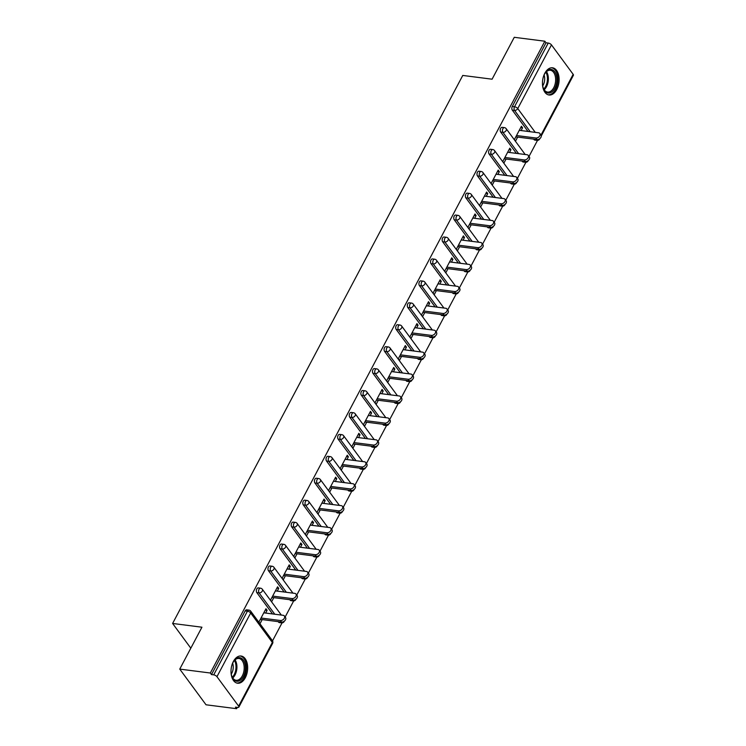 <?xml version="1.0" encoding="UTF-8"?>
<svg xmlns="http://www.w3.org/2000/svg" width="746" height="746" viewBox="0 0 746 746"><rect width="100%" height="100%" fill="white"/><g stroke="black" fill="none" stroke-linecap="round" stroke-linejoin="round"><path stroke-width="1.12" d="M245.303 677.732A13.717 8.215 97.3 0 0 247.308 663.949A13.717 8.215 97.3 0 0 241.07 656.023A13.717 8.215 97.3 0 0 233.358 661.506A13.717 8.215 97.3 0 0 231.363 675.289A13.717 8.215 97.3 0 0 237.592 683.224A13.717 8.215 97.3 0 0 245.303 677.732M556.758 89.511A13.717 8.215 97.3 0 0 558.754 75.728A13.717 8.215 97.3 0 0 552.516 67.802A13.717 8.215 97.3 0 0 544.804 73.285A13.717 8.215 97.3 0 0 542.808 87.068A13.717 8.215 97.3 0 0 549.037 95.003A13.717 8.215 97.3 0 0 556.758 89.511M236.603 708.7L235.456 707.143L237.685 707.422A2.639 1.119 -152.1 0 0 238.869 707.096A2.639 1.119 -152.1 0 0 238.636 706.136L216.955 676.687A2.639 1.119 -152.1 0 0 213.71 674.86L211.472 674.58L210.325 673.013L179.749 669.106L206.027 704.784L236.603 708.7L237.303 707.376M272.532 640.842L282.044 622.882M285.149 617.017L293.654 600.95M296.759 595.084L305.273 579.017M308.368 573.152L316.882 557.085M319.987 551.219L328.492 535.152M331.597 529.296L340.111 513.22M343.207 507.364L351.72 491.288M354.816 485.432L363.33 469.355M366.435 463.499L374.94 447.423M378.045 441.567L386.559 425.49M389.654 419.634L398.168 403.558M401.273 397.702L409.778 381.626M412.883 375.77L421.397 359.693M424.493 353.837L433.006 337.761M436.102 331.905L444.616 315.838M447.721 309.972L456.226 293.905M459.331 288.04L467.845 271.973M470.94 266.108L479.454 250.041M482.559 244.175L491.064 228.108M494.169 222.252L502.683 206.176M505.779 200.32L514.292 184.243M517.388 178.387L525.902 162.311M529.007 156.455L537.512 140.379M179.749 669.106L201.933 627.209L172.606 623.46L190.817 648.19M172.606 623.46L462.762 75.439L492.09 79.197L514.274 37.3L544.85 41.217L545.997 42.774L512.278 106.464L514.516 106.743L548.235 43.063L545.997 42.774M548.235 43.063A2.639 1.119 27.9 0 1 551.471 44.891L573.161 74.33A2.639 1.119 27.9 0 1 573.394 75.299L541.298 135.912M210.325 673.013L544.85 41.217M517.659 137.087L515.505 141.162L514.348 139.605L521.426 126.251L522.573 127.808L520.717 127.575M521.118 130.559L522.573 127.808M211.472 674.58L245.192 610.89A2.639 1.576 -82.7 0 1 246.684 609.836L248.912 610.116A2.639 1.576 -82.7 0 0 247.43 611.179L245.192 610.89M533.996 139.567L536.225 139.856A2.639 1.576 -82.7 0 0 537.008 140.36L534.77 140.08A2.639 1.576 -82.7 0 1 533.996 139.567L533.67 139.138M528.009 131.445L512.306 110.128A2.639 1.576 -82.7 0 1 512.278 106.464M278.519 622.071L280.757 622.36A2.639 1.576 -82.7 0 0 281.54 622.863L279.302 622.574A2.639 1.576 -82.7 0 1 278.519 622.071L278.202 621.632M272.542 613.939L256.838 592.632A2.639 1.576 -82.7 0 1 256.81 588.958A2.639 1.576 -82.7 0 1 258.293 587.904L260.522 588.193A2.639 1.576 -82.7 0 0 259.039 589.247A2.639 1.576 97.3 0 0 259.076 592.911L256.838 592.632M290.138 600.138L292.367 600.427A2.639 1.576 -82.7 0 0 293.15 600.931L290.912 600.642A2.639 1.576 -82.7 0 1 290.138 600.138L289.812 599.7M284.151 592.007L268.448 570.699A2.639 1.576 -82.7 0 1 268.42 567.025A2.639 1.576 -82.7 0 1 269.903 565.972L272.141 566.261A2.639 1.576 -82.7 0 0 270.658 567.314A2.639 1.576 97.3 0 0 270.686 570.979L268.448 570.699M301.748 578.206L303.976 578.495A2.639 1.576 -82.7 0 0 304.76 578.999L302.531 578.71A2.639 1.576 -82.7 0 1 301.748 578.206L301.431 577.768M295.761 570.084L280.067 548.767A2.639 1.576 -82.7 0 1 280.03 545.093A2.639 1.576 -82.7 0 1 281.512 544.039L283.75 544.328A2.639 1.576 -82.7 0 0 282.268 545.382A2.639 1.576 97.3 0 0 282.296 549.047L280.067 548.767M313.357 556.274L315.595 556.563A2.639 1.576 -82.7 0 0 316.379 557.066L314.141 556.777A2.639 1.576 -82.7 0 1 313.357 556.274L313.04 555.845M307.371 548.151L291.677 526.835A2.639 1.576 -82.7 0 1 291.649 523.16A2.639 1.576 -82.7 0 1 293.131 522.107L295.36 522.396A2.639 1.576 -82.7 0 0 293.877 523.45A2.639 1.576 97.3 0 0 293.915 527.114L291.677 526.835M324.967 534.341L327.205 534.63A2.639 1.576 -82.7 0 0 327.988 535.134L325.75 534.854A2.639 1.576 -82.7 0 1 324.967 534.341L324.65 533.912M318.99 526.219L303.286 504.902A2.639 1.576 -82.7 0 1 303.258 501.228A2.639 1.576 -82.7 0 1 304.741 500.174L306.979 500.463A2.639 1.576 -82.7 0 0 305.487 501.517A2.639 1.576 97.3 0 0 305.524 505.182L303.286 504.902M336.586 512.409L338.815 512.698A2.639 1.576 -82.7 0 0 339.598 513.201L337.369 512.922A2.639 1.576 -82.7 0 1 336.586 512.409L336.26 511.98M330.599 504.287L314.905 482.97A2.639 1.576 -82.7 0 1 314.868 479.296A2.639 1.576 -82.7 0 1 316.351 478.242L318.589 478.531A2.639 1.576 -82.7 0 0 317.106 479.585A2.639 1.576 97.3 0 0 317.134 483.259L314.905 482.97M348.195 490.476L350.433 490.765A2.639 1.576 -82.7 0 0 351.207 491.269L348.979 490.989A2.639 1.576 -82.7 0 1 348.195 490.476L347.878 490.047M342.209 482.354L326.515 461.037A2.639 1.576 -82.7 0 1 326.478 457.363A2.639 1.576 -82.7 0 1 327.97 456.31L330.198 456.599A2.639 1.576 -82.7 0 0 328.716 457.652A2.639 1.576 97.3 0 0 328.744 461.326L326.515 461.037M359.805 468.544L362.043 468.833A2.639 1.576 -82.7 0 0 362.826 469.337L360.588 469.057A2.639 1.576 -82.7 0 1 359.805 468.544L359.488 468.115M353.828 460.422L338.125 439.105A2.639 1.576 -82.7 0 1 338.097 435.44A2.639 1.576 -82.7 0 1 339.579 434.377L341.808 434.666A2.639 1.576 -82.7 0 0 340.325 435.72A2.639 1.576 97.3 0 0 340.363 439.394L338.125 439.105M371.424 446.612L373.653 446.901A2.639 1.576 -82.7 0 0 374.436 447.404L372.198 447.124A2.639 1.576 -82.7 0 1 371.424 446.612L371.098 446.183M365.437 438.489L349.734 417.173A2.639 1.576 -82.7 0 1 349.706 413.508A2.639 1.576 -82.7 0 1 351.189 412.445L353.427 412.734A2.639 1.576 -82.7 0 0 351.944 413.788A2.639 1.576 97.3 0 0 351.972 417.462L349.734 417.173M383.034 424.679L385.262 424.968A2.639 1.576 -82.7 0 0 386.046 425.481L383.817 425.192A2.639 1.576 -82.7 0 1 383.034 424.679L382.717 424.25M377.047 416.557L361.353 395.24A2.639 1.576 -82.7 0 1 361.316 391.575A2.639 1.576 -82.7 0 1 362.798 390.512L365.036 390.801A2.639 1.576 -82.7 0 0 363.554 391.855A2.639 1.576 97.3 0 0 363.582 395.529L361.353 395.24M394.643 402.756L396.881 403.036A2.639 1.576 -82.7 0 0 397.665 403.549L395.427 403.26A2.639 1.576 -82.7 0 1 394.643 402.756L394.326 402.318M388.657 394.625L372.963 373.308A2.639 1.576 -82.7 0 1 372.935 369.643A2.639 1.576 -82.7 0 1 374.417 368.589L376.646 368.869A2.639 1.576 -82.7 0 0 375.163 369.923A2.639 1.576 97.3 0 0 375.201 373.597L372.963 373.308M406.253 380.824L408.491 381.103A2.639 1.576 -82.7 0 0 409.274 381.616L407.036 381.327A2.639 1.576 -82.7 0 1 406.253 380.824L405.936 380.385M400.276 372.692L384.572 351.375A2.639 1.576 -82.7 0 1 384.544 347.711A2.639 1.576 -82.7 0 1 386.027 346.657L388.265 346.937A2.639 1.576 -82.7 0 0 386.773 347.99A2.639 1.576 97.3 0 0 386.81 351.664L384.572 351.375M417.872 358.891L420.101 359.171A2.639 1.576 -82.7 0 0 420.884 359.684L418.655 359.395A2.639 1.576 -82.7 0 1 417.872 358.891L417.546 358.453M411.885 350.76L396.191 329.443A2.639 1.576 -82.7 0 1 396.154 325.778A2.639 1.576 -82.7 0 1 397.637 324.724L399.875 325.004A2.639 1.576 -82.7 0 0 398.392 326.067A2.639 1.576 97.3 0 0 398.42 329.732L396.191 329.443M429.482 336.959L431.72 337.239A2.639 1.576 -82.7 0 0 432.493 337.751L430.265 337.462A2.639 1.576 -82.7 0 1 429.482 336.959L429.164 336.521M423.495 328.827L407.801 307.511A2.639 1.576 -82.7 0 1 407.764 303.846A2.639 1.576 -82.7 0 1 409.256 302.792L411.484 303.072A2.639 1.576 -82.7 0 0 410.002 304.135A2.639 1.576 97.3 0 0 410.03 307.8L407.801 307.511M441.091 315.026L443.329 315.306A2.639 1.576 -82.7 0 0 444.112 315.819L441.874 315.53A2.639 1.576 -82.7 0 1 441.091 315.026L440.774 314.588M435.114 306.895L419.411 285.578A2.639 1.576 -82.7 0 1 419.383 281.913A2.639 1.576 -82.7 0 1 420.865 280.86L423.094 281.139A2.639 1.576 -82.7 0 0 421.611 282.202A2.639 1.576 97.3 0 0 421.649 285.867L419.411 285.578M452.71 293.094L454.939 293.383A2.639 1.576 -82.7 0 0 455.722 293.887L453.484 293.598A2.639 1.576 -82.7 0 1 452.71 293.094L452.384 292.656M446.723 284.963L431.02 263.655A2.639 1.576 -82.7 0 1 430.992 259.981A2.639 1.576 -82.7 0 1 432.475 258.927L434.713 259.216A2.639 1.576 -82.7 0 0 433.23 260.27A2.639 1.576 97.3 0 0 433.258 263.935L431.02 263.655M464.32 271.162L466.548 271.451A2.639 1.576 -82.7 0 0 467.332 271.954L465.103 271.665A2.639 1.576 -82.7 0 1 464.32 271.162L464.003 270.723M458.333 263.03L442.639 241.723A2.639 1.576 -82.7 0 1 442.602 238.049A2.639 1.576 -82.7 0 1 444.084 236.995L446.322 237.284A2.639 1.576 -82.7 0 0 444.84 238.338A2.639 1.576 97.3 0 0 444.868 242.002L442.639 241.723M475.929 249.229L478.167 249.518A2.639 1.576 -82.7 0 0 478.951 250.022L476.713 249.733A2.639 1.576 -82.7 0 1 475.929 249.229L475.612 248.791M469.943 241.107L454.249 219.79A2.639 1.576 -82.7 0 1 454.221 216.116A2.639 1.576 -82.7 0 1 455.703 215.062L457.932 215.352A2.639 1.576 -82.7 0 0 456.449 216.405A2.639 1.576 97.3 0 0 456.487 220.07L454.249 219.79M487.539 227.297L489.777 227.586A2.639 1.576 -82.7 0 0 490.56 228.089L488.322 227.8A2.639 1.576 -82.7 0 1 487.539 227.297L487.222 226.868M481.562 219.175L465.858 197.858A2.639 1.576 -82.7 0 1 465.83 194.184A2.639 1.576 -82.7 0 1 467.313 193.13L469.551 193.419A2.639 1.576 -82.7 0 0 468.059 194.473A2.639 1.576 97.3 0 0 468.096 198.138L465.858 197.858M499.158 205.364L501.387 205.654A2.639 1.576 -82.7 0 0 502.17 206.157L499.941 205.877A2.639 1.576 -82.7 0 1 499.158 205.364L498.832 204.936M493.171 197.242L477.477 175.925A2.639 1.576 -82.7 0 1 477.44 172.251A2.639 1.576 -82.7 0 1 478.923 171.198L481.161 171.487A2.639 1.576 -82.7 0 0 479.678 172.54A2.639 1.576 97.3 0 0 479.706 176.205L477.477 175.925M510.768 183.432L513.006 183.721A2.639 1.576 -82.7 0 0 513.78 184.225L511.551 183.945A2.639 1.576 -82.7 0 1 510.768 183.432L510.45 183.003M504.781 175.31L489.087 153.993A2.639 1.576 -82.7 0 1 489.05 150.319A2.639 1.576 -82.7 0 1 490.542 149.265L492.77 149.554A2.639 1.576 -82.7 0 0 491.288 150.608A2.639 1.576 97.3 0 0 491.316 154.282L489.087 153.993M522.377 161.5L524.615 161.789A2.639 1.576 -82.7 0 0 525.398 162.292L523.16 162.013A2.639 1.576 -82.7 0 1 522.377 161.5L522.06 161.071M516.4 153.378L500.697 132.061A2.639 1.576 -82.7 0 1 500.669 128.387A2.639 1.576 -82.7 0 1 502.151 127.333L504.38 127.622A2.639 1.576 -82.7 0 0 502.897 128.676A2.639 1.576 97.3 0 0 502.935 132.35L500.697 132.061M509.499 152.492L510.963 149.741L509.807 148.184L502.739 161.537L503.886 163.094L506.049 159.019M497.89 174.424L499.344 171.673L498.197 170.116L491.129 183.469L492.276 185.027L494.43 180.952M486.28 196.357L487.735 193.606L486.588 192.048L479.51 205.402L480.666 206.959L482.821 202.884M474.661 218.289L476.125 215.538L474.978 213.971L467.901 227.334L469.048 228.891L471.211 224.816M463.052 240.221L464.506 237.47L463.359 235.904L456.291 249.267L457.438 250.824L459.601 246.749M451.442 262.154L452.897 259.403L451.75 257.836L444.681 271.199L445.828 272.756L447.982 268.681M439.832 284.086L441.287 281.335L440.14 279.769L433.062 293.131L434.219 294.689L436.373 290.614M428.213 306.019L429.677 303.268L428.521 301.701L421.453 315.054L422.6 316.621L424.763 312.546M416.604 327.951L418.058 325.191L416.911 323.633L409.843 336.987L410.99 338.553L413.144 334.478M404.994 349.883L406.449 347.123L405.302 345.566L398.224 358.919L399.38 360.486L401.535 356.401M393.375 371.816L394.839 369.056L393.692 367.498L386.615 380.852L387.761 382.418L389.925 378.334M381.765 393.739L383.22 390.988L382.073 389.431L375.005 402.784L376.152 404.351L378.315 400.266M370.156 415.671L371.611 412.92L370.464 411.363L363.395 424.716L364.542 426.274L366.696 422.199M358.546 437.604L360.001 434.853L358.854 433.295L351.776 446.649L352.933 448.206L355.087 444.131M346.927 459.536L348.391 456.785L347.235 455.228L340.167 468.581L341.314 470.139L343.477 466.064M335.318 481.468L336.772 478.718L335.625 477.16L328.557 490.514L329.704 492.071L331.867 487.996M323.708 503.401L325.163 500.65L324.016 499.093L316.938 512.446L318.094 514.003L320.248 509.928M312.089 525.333L313.553 522.582L312.406 521.016L305.328 534.378L306.475 535.936L308.639 531.861M300.479 547.266L301.944 544.515L300.787 542.948L293.719 556.311L294.866 557.868L297.029 553.793M288.87 569.198L290.325 566.447L289.178 564.881L282.109 578.243L283.256 579.801L285.41 575.726M277.26 591.13L278.715 588.38L277.568 586.813L270.49 600.176L271.647 601.733L273.801 597.658M265.641 613.063L267.105 610.312L265.949 608.745L258.881 622.099L260.028 623.665L262.191 619.59M510.963 149.741L509.108 149.508M499.344 171.673L497.498 171.44M487.735 193.606L485.888 193.363M476.125 215.538L474.269 215.296M464.506 237.47L462.66 237.228M452.897 259.403L451.05 259.16M441.287 281.335L439.441 281.093M429.677 303.268L427.822 303.025M418.058 325.191L416.212 324.958M406.449 347.123L404.602 346.89M394.839 369.056L392.983 368.822M383.22 390.988L381.374 390.755M371.611 412.92L369.764 412.687M360.001 434.853L358.155 434.62M348.391 456.785L346.536 456.552M336.772 478.718L334.926 478.484M325.163 500.65L323.316 500.417M313.553 522.582L311.697 522.34M301.944 544.515L300.088 544.272M290.325 566.447L288.478 566.205M278.715 588.38L276.869 588.137M267.105 610.312L265.25 610.069M539.843 133.469L540.99 135.035A3.254 2.21 143.6 0 1 540.421 138.066A3.254 2.21 143.6 0 1 536.999 139.558L535.852 138.001A3.254 2.21 -36.4 0 0 539.265 136.509A3.254 2.21 -36.4 0 0 539.843 133.469A3.254 2.21 -36.4 0 0 538.603 132.797L519.263 130.326M535.852 138.001L516.512 135.53M536.999 139.558L515.812 136.854M528.233 155.401L529.38 156.968A3.254 2.21 143.6 0 1 528.802 159.998A3.254 2.21 143.6 0 1 525.389 161.49L524.233 159.933A3.254 2.21 -36.4 0 0 527.655 158.441A3.254 2.21 -36.4 0 0 528.233 155.401A3.254 2.21 -36.4 0 0 526.993 154.73L507.653 152.259M524.233 159.933L504.902 157.462M525.389 161.49L504.193 158.786M516.624 177.334L517.771 178.9A3.254 2.21 143.6 0 1 517.192 181.931A3.254 2.21 143.6 0 1 513.77 183.423L512.623 181.865A3.254 2.21 -36.4 0 0 516.045 180.373A3.254 2.21 -36.4 0 0 516.624 177.334A3.254 2.21 -36.4 0 0 515.374 176.662L496.043 174.191M512.623 181.865L493.283 179.394M513.77 183.423L492.584 180.719M505.005 199.266L506.161 200.833A3.254 2.21 143.6 0 1 505.583 203.863A3.254 2.21 143.6 0 1 502.161 205.355L501.014 203.798A3.254 2.21 -36.4 0 0 504.436 202.306A3.254 2.21 -36.4 0 0 505.005 199.266A3.254 2.21 -36.4 0 0 503.764 198.595L484.424 196.123M501.014 203.798L481.674 201.327M502.161 205.355L480.974 202.651M493.395 221.198L494.542 222.756A3.254 2.21 143.6 0 1 493.964 225.796A3.254 2.21 143.6 0 1 490.551 227.288L489.404 225.73A3.254 2.21 -36.4 0 0 492.817 224.229A3.254 2.21 -36.4 0 0 493.395 221.198A3.254 2.21 -36.4 0 0 492.155 220.527L472.815 218.056M489.404 225.73L470.064 223.25M490.551 227.288L469.365 224.574M481.785 243.131L482.932 244.688A3.254 2.21 143.6 0 1 482.354 247.728A3.254 2.21 143.6 0 1 478.941 249.22L477.785 247.663A3.254 2.21 -36.4 0 0 481.207 246.161A3.254 2.21 -36.4 0 0 481.785 243.131A3.254 2.21 -36.4 0 0 480.545 242.459L461.205 239.988M477.785 247.663L458.445 245.182M478.941 249.22L457.746 246.506M543.06 77.976A11.871 7.106 -82.7 0 1 545.382 72.772A11.871 7.106 -82.7 0 1 556.6 76.549A11.871 7.106 -82.7 0 1 552.441 91.441A11.871 7.106 -82.7 0 1 543.386 88.392A11.871 7.106 -82.7 0 1 542.724 85.967A11.871 7.106 -82.7 0 1 542.454 82.769M543.274 88.075A10.985 6.583 97.3 0 0 547.573 92.066A10.985 6.583 97.3 0 0 555.388 76.81A10.985 6.583 97.3 0 0 550.362 70.264A10.985 6.583 97.3 0 0 545.195 73.052M544.104 75.02A8.654 5.185 -82.7 0 1 544.487 76.512A8.654 5.185 -82.7 0 1 542.715 85.893M548.114 94.789A13.624 8.159 97.3 0 0 557.626 75.85A13.624 8.159 97.3 0 0 551.564 67.765M231.614 666.197A11.871 7.106 -82.7 0 1 233.936 660.993A11.871 7.106 -82.7 0 1 245.154 664.77A11.871 7.106 -82.7 0 1 240.995 679.662A11.871 7.106 -82.7 0 1 231.941 676.613A11.871 7.106 -82.7 0 1 231.279 674.188A11.871 7.106 -82.7 0 1 231.008 670.99M231.829 676.296A10.985 6.583 97.3 0 0 236.118 680.287A10.985 6.583 97.3 0 0 243.942 665.031A10.985 6.583 97.3 0 0 238.906 658.485A10.985 6.583 97.3 0 0 233.75 661.273M232.659 663.241A8.654 5.185 -82.7 0 1 233.041 664.733A8.654 5.185 -82.7 0 1 231.269 674.114M236.669 683.01A13.624 8.159 97.3 0 0 246.18 664.071A13.624 8.159 97.3 0 0 240.119 655.986M470.176 265.063L471.323 266.62A3.254 2.21 143.6 0 1 470.745 269.66A3.254 2.21 143.6 0 1 467.322 271.152L466.175 269.595A3.254 2.21 -36.4 0 0 469.598 268.094A3.254 2.21 -36.4 0 0 470.176 265.063A3.254 2.21 -36.4 0 0 468.926 264.392L449.586 261.921M466.175 269.595L446.835 267.115M467.322 271.152L446.136 268.439M458.557 286.996L459.704 288.553A3.254 2.21 143.6 0 1 459.135 291.593A3.254 2.21 143.6 0 1 455.713 293.085L454.566 291.527A3.254 2.21 -36.4 0 0 457.979 290.026A3.254 2.21 -36.4 0 0 458.557 286.996A3.254 2.21 -36.4 0 0 457.317 286.324L437.977 283.844M454.566 291.527L435.226 289.047M455.713 293.085L434.526 290.371M446.947 308.928L448.094 310.485A3.254 2.21 143.6 0 1 447.516 313.525A3.254 2.21 143.6 0 1 444.103 315.017L442.947 313.46A3.254 2.21 -36.4 0 0 446.369 311.959A3.254 2.21 -36.4 0 0 446.947 308.928A3.254 2.21 -36.4 0 0 445.707 308.257L426.367 305.776M442.947 313.46L423.616 310.979M444.103 315.017L422.907 312.304M435.338 330.86L436.485 332.418A3.254 2.21 143.6 0 1 435.906 335.448A3.254 2.21 143.6 0 1 432.484 336.95L431.337 335.383A3.254 2.21 -36.4 0 0 434.759 333.891A3.254 2.21 -36.4 0 0 435.338 330.86A3.254 2.21 -36.4 0 0 434.088 330.189L414.757 327.708M431.337 335.383L411.997 332.912M432.484 336.95L411.298 334.236M423.719 352.793L424.875 354.35A3.254 2.21 143.6 0 1 424.297 357.381A3.254 2.21 143.6 0 1 420.875 358.882L419.728 357.315A3.254 2.21 -36.4 0 0 423.15 355.823A3.254 2.21 -36.4 0 0 423.719 352.793A3.254 2.21 -36.4 0 0 422.478 352.121L403.138 349.641M419.728 357.315L400.388 354.844M420.875 358.882L399.688 356.168M412.109 374.725L413.256 376.282A3.254 2.21 143.6 0 1 412.678 379.313A3.254 2.21 143.6 0 1 409.265 380.814L408.118 379.248A3.254 2.21 -36.4 0 0 411.531 377.756A3.254 2.21 -36.4 0 0 412.109 374.725A3.254 2.21 -36.4 0 0 410.869 374.054L391.529 371.573M408.118 379.248L388.778 376.777M409.265 380.814L388.079 378.101M400.499 396.658L401.646 398.215A3.254 2.21 143.6 0 1 401.068 401.245A3.254 2.21 143.6 0 1 397.655 402.747L396.499 401.18A3.254 2.21 -36.4 0 0 399.921 399.688A3.254 2.21 -36.4 0 0 400.499 396.658A3.254 2.21 -36.4 0 0 399.259 395.977L379.919 393.506M396.499 401.18L377.159 398.709M397.655 402.747L376.46 400.033M388.89 418.581L390.037 420.147A3.254 2.21 143.6 0 1 389.459 423.178A3.254 2.21 143.6 0 1 386.036 424.679L384.889 423.113A3.254 2.21 -36.4 0 0 388.312 421.621A3.254 2.21 -36.4 0 0 388.89 418.581A3.254 2.21 -36.4 0 0 387.64 417.909L368.3 415.438M384.889 423.113L365.549 420.641M386.036 424.679L364.85 421.966M377.271 440.513L378.418 442.08A3.254 2.21 143.6 0 1 377.849 445.11A3.254 2.21 143.6 0 1 374.427 446.602L373.28 445.045A3.254 2.21 -36.4 0 0 376.693 443.553A3.254 2.21 -36.4 0 0 377.271 440.513A3.254 2.21 -36.4 0 0 376.031 439.842L356.691 437.37M373.28 445.045L353.94 442.574M374.427 446.602L353.24 443.898M365.661 462.445L366.808 464.012A3.254 2.21 143.6 0 1 366.23 467.043A3.254 2.21 143.6 0 1 362.817 468.535L361.661 466.977A3.254 2.21 -36.4 0 0 365.083 465.485A3.254 2.21 -36.4 0 0 365.661 462.445A3.254 2.21 -36.4 0 0 364.421 461.774L345.081 459.303M361.661 466.977L342.33 464.506M362.817 468.535L341.621 465.83M354.052 484.378L355.199 485.944A3.254 2.21 143.6 0 1 354.62 488.975A3.254 2.21 143.6 0 1 351.198 490.467L350.051 488.91A3.254 2.21 -36.4 0 0 353.473 487.418A3.254 2.21 -36.4 0 0 354.052 484.378A3.254 2.21 -36.4 0 0 352.811 483.706L333.471 481.235M350.051 488.91L330.711 486.439M351.198 490.467L330.012 487.763M342.433 506.31L343.589 507.877A3.254 2.21 143.6 0 1 343.011 510.907A3.254 2.21 143.6 0 1 339.589 512.399L338.442 510.842A3.254 2.21 -36.4 0 0 341.864 509.35A3.254 2.21 -36.4 0 0 342.433 506.31A3.254 2.21 -36.4 0 0 341.192 505.639L321.852 503.168M338.442 510.842L319.101 508.371M339.589 512.399L318.402 509.695M330.823 528.243L331.97 529.8A3.254 2.21 143.6 0 1 331.401 532.84A3.254 2.21 143.6 0 1 327.979 534.332L326.832 532.775A3.254 2.21 -36.4 0 0 330.245 531.283A3.254 2.21 -36.4 0 0 330.823 528.243A3.254 2.21 -36.4 0 0 329.583 527.571L310.243 525.1M326.832 532.775L307.492 530.303M327.979 534.332L306.793 531.618M319.213 550.175L320.36 551.732A3.254 2.21 143.6 0 1 319.782 554.772A3.254 2.21 143.6 0 1 316.369 556.264L315.213 554.707A3.254 2.21 -36.4 0 0 318.635 553.206A3.254 2.21 -36.4 0 0 319.213 550.175A3.254 2.21 -36.4 0 0 317.973 549.504L298.633 547.032M315.213 554.707L295.873 552.226M316.369 556.264L295.174 553.551M307.604 572.107L308.751 573.665A3.254 2.21 143.6 0 1 308.173 576.705A3.254 2.21 143.6 0 1 304.75 578.197L303.603 576.639A3.254 2.21 -36.4 0 0 307.026 575.138A3.254 2.21 -36.4 0 0 307.604 572.107A3.254 2.21 -36.4 0 0 306.354 571.436L287.014 568.965M303.603 576.639L284.263 574.159M304.75 578.197L283.564 575.483M295.985 594.04L297.141 595.597A3.254 2.21 143.6 0 1 296.563 598.637A3.254 2.21 143.6 0 1 293.141 600.129L291.994 598.572A3.254 2.21 -36.4 0 0 295.407 597.07A3.254 2.21 -36.4 0 0 295.985 594.04A3.254 2.21 -36.4 0 0 294.745 593.368L275.405 590.888M291.994 598.572L272.654 596.091M293.141 600.129L271.954 597.415M284.375 615.972L285.522 617.529A3.254 2.21 143.6 0 1 284.944 620.569A3.254 2.21 143.6 0 1 281.531 622.061L280.375 620.504A3.254 2.21 -36.4 0 0 283.797 619.003A3.254 2.21 -36.4 0 0 284.375 615.972A3.254 2.21 -36.4 0 0 283.135 615.301L263.795 612.82M280.375 620.504L261.044 618.024M281.531 622.061L260.335 619.348M551.471 44.891L517.752 108.571L535.283 132.378M541.009 135.054L573.161 74.33M530.238 131.734L514.544 110.417A2.639 1.576 97.3 0 1 514.516 106.743A2.639 1.119 27.9 0 1 517.752 108.571A2.639 1.79 143.6 0 1 514.544 110.417L512.306 110.128M238.636 706.136L272.355 642.446L250.675 613.007L216.955 676.687M213.71 674.86L247.43 611.179A2.639 1.119 -152.1 0 1 250.675 613.007A2.639 1.79 -36.4 0 0 250.703 611.17A2.639 2.639 0 0 0 248.912 610.116M238.869 707.096L272.588 643.416A2.639 1.119 -152.1 0 0 272.355 642.446A2.639 1.79 -36.4 0 0 272.383 640.618L250.703 611.17M537.81 139.549A2.639 1.79 143.6 0 1 536.225 139.856L535.908 139.418M518.629 153.657L502.935 132.35A2.639 1.79 143.6 0 0 506.142 130.503A2.639 1.79 -36.4 0 0 506.17 128.676A2.639 2.639 0 0 0 504.38 127.622M526.2 161.481A2.639 1.79 143.6 0 1 524.615 161.789L524.298 161.35M514.591 183.404A2.639 1.79 143.6 0 1 513.006 183.721L512.679 183.283M507.019 175.59L491.316 154.282A2.639 1.79 143.6 0 0 494.533 152.436A2.639 1.79 -36.4 0 0 494.561 150.608A2.639 2.639 0 0 0 492.77 149.554M502.981 205.337A2.639 1.79 143.6 0 1 501.387 205.654L501.07 205.215M495.409 197.522L479.706 176.205A2.639 1.79 143.6 0 0 482.923 174.368A2.639 1.79 -36.4 0 0 482.951 172.54A2.639 2.639 0 0 0 481.161 171.487M491.362 227.269A2.639 1.79 143.6 0 1 489.777 227.586L489.46 227.148M483.79 219.455L468.096 198.138A2.639 1.79 143.6 0 0 471.304 196.301A2.639 1.79 -36.4 0 0 471.332 194.473A2.639 2.639 0 0 0 469.551 193.419M479.753 249.201A2.639 1.79 143.6 0 1 478.167 249.518L477.841 249.08M472.181 241.387L456.487 220.07A2.639 1.79 143.6 0 0 459.695 218.233A2.639 1.79 -36.4 0 0 459.723 216.405A2.639 2.639 0 0 0 457.932 215.352M468.143 271.134A2.639 1.79 143.6 0 1 466.548 271.451L466.231 271.012M460.571 263.319L444.868 242.002A2.639 1.79 143.6 0 0 448.085 240.165A2.639 1.79 -36.4 0 0 448.113 238.328A2.639 2.639 0 0 0 446.322 237.284M456.524 293.066A2.639 1.79 143.6 0 1 454.939 293.383L454.622 292.945M448.952 285.252L433.258 263.935A2.639 1.79 143.6 0 0 436.466 262.098A2.639 1.79 -36.4 0 0 436.494 260.261A2.639 2.639 0 0 0 434.713 259.216M444.914 314.999A2.639 1.79 143.6 0 1 443.329 315.306L443.012 314.877M437.342 307.184L421.649 285.867A2.639 1.79 143.6 0 0 424.856 284.03A2.639 1.79 -36.4 0 0 424.884 282.193A2.639 2.639 0 0 0 423.094 281.139M433.305 336.931A2.639 1.79 143.6 0 1 431.72 337.239L431.393 336.81M425.733 329.117L410.03 307.8A2.639 1.79 143.6 0 0 413.247 305.963A2.639 1.79 -36.4 0 0 413.275 304.126A2.639 2.639 0 0 0 411.484 303.072M421.695 358.863A2.639 1.79 143.6 0 1 420.101 359.171L419.784 358.742M414.123 351.049L398.42 329.732A2.639 1.79 143.6 0 0 401.637 327.895A2.639 1.79 -36.4 0 0 401.665 326.058A2.639 2.639 0 0 0 399.875 325.004M410.076 380.796A2.639 1.79 143.6 0 1 408.491 381.103L408.174 380.674M402.504 372.981L386.81 351.664A2.639 1.79 143.6 0 0 390.018 349.827A2.639 1.79 -36.4 0 0 390.046 347.99A2.639 2.639 0 0 0 388.265 346.937M398.467 402.728A2.639 1.79 143.6 0 1 396.881 403.036L396.555 402.607M390.895 394.914L375.201 373.597A2.639 1.79 143.6 0 0 378.409 371.75A2.639 1.79 -36.4 0 0 378.436 369.923A2.639 2.639 0 0 0 376.646 368.869M386.857 424.66A2.639 1.79 143.6 0 1 385.262 424.968L384.945 424.539M379.285 416.846L363.582 395.529A2.639 1.79 143.6 0 0 366.799 393.683A2.639 1.79 -36.4 0 0 366.827 391.855A2.639 2.639 0 0 0 365.036 390.801M375.247 446.593A2.639 1.79 143.6 0 1 373.653 446.901L373.336 446.472M367.666 438.779L351.972 417.462A2.639 1.79 143.6 0 0 355.18 415.615A2.639 1.79 -36.4 0 0 355.217 413.788A2.639 2.639 0 0 0 353.427 412.734M363.628 468.525A2.639 1.79 143.6 0 1 362.043 468.833L361.726 468.395M356.056 460.711L340.363 439.394A2.639 1.79 143.6 0 0 343.57 437.548A2.639 1.79 -36.4 0 0 343.598 435.72A2.639 2.639 0 0 0 341.808 434.666M352.019 490.458A2.639 1.79 143.6 0 1 350.433 490.765L350.107 490.327M344.447 482.634L328.744 461.326A2.639 1.79 143.6 0 0 331.961 459.48A2.639 1.79 -36.4 0 0 331.989 457.652A2.639 2.639 0 0 0 330.198 456.599M340.409 512.381A2.639 1.79 143.6 0 1 338.815 512.698L338.498 512.26M332.837 504.566L317.134 483.259A2.639 1.79 143.6 0 0 320.351 481.412A2.639 1.79 -36.4 0 0 320.379 479.585A2.639 2.639 0 0 0 318.589 478.531M328.79 534.313A2.639 1.79 143.6 0 1 327.205 534.63L326.888 534.192M321.218 526.499L305.524 505.182A2.639 1.79 143.6 0 0 308.732 503.345A2.639 1.79 -36.4 0 0 308.76 501.517A2.639 2.639 0 0 0 306.979 500.463M317.181 556.246A2.639 1.79 143.6 0 1 315.595 556.563L315.269 556.124M309.609 548.431L293.915 527.114A2.639 1.79 143.6 0 0 297.122 525.277A2.639 1.79 -36.4 0 0 297.15 523.45A2.639 2.639 0 0 0 295.36 522.396M305.571 578.178A2.639 1.79 143.6 0 1 303.976 578.495L303.659 578.057M297.999 570.364L282.296 549.047A2.639 1.79 143.6 0 0 285.513 547.21A2.639 1.79 -36.4 0 0 285.541 545.373A2.639 2.639 0 0 0 283.75 544.328M293.961 600.11A2.639 1.79 143.6 0 1 292.367 600.427L292.05 599.989M286.38 592.296L270.686 570.979A2.639 1.79 143.6 0 0 273.894 569.142A2.639 1.79 -36.4 0 0 273.931 567.305A2.639 2.639 0 0 0 272.141 566.261M282.342 622.043A2.639 1.79 143.6 0 1 280.757 622.36L280.44 621.922M274.77 614.228L259.076 592.911A2.639 1.79 143.6 0 0 262.284 591.074A2.639 1.79 -36.4 0 0 262.312 589.237A2.639 2.639 0 0 0 260.522 588.193M546.482 71.653A10.985 6.583 -82.7 0 1 548.114 75.878A10.985 6.583 -82.7 0 1 544.17 89.753M543.731 89.044A10.63 6.369 97.3 0 0 547.21 75.933A10.63 6.369 97.3 0 0 545.885 72.231M235.037 659.874A10.985 6.583 -82.7 0 1 236.669 664.099A10.985 6.583 -82.7 0 1 232.724 677.974M232.286 677.265A10.63 6.369 97.3 0 0 235.764 664.154A10.63 6.369 97.3 0 0 234.44 660.452M537.008 140.36A2.639 2.639 0 0 0 539.675 138.98M525.398 162.292A2.639 2.639 0 0 0 528.215 160.558M525.193 154.506L506.17 128.676M513.78 184.225A2.639 2.639 0 0 0 516.605 182.49M513.584 176.429L494.561 150.608M502.17 206.157A2.639 2.639 0 0 0 504.995 204.423M501.965 198.361L482.951 172.54M490.56 228.089A2.639 2.639 0 0 0 493.376 226.355M490.355 220.294L471.332 194.473M478.951 250.022A2.639 2.639 0 0 0 481.767 248.287M478.745 242.226L459.723 216.405M467.332 271.954A2.639 2.639 0 0 0 470.157 270.22M467.127 264.159L448.113 238.328M455.722 293.887A2.639 2.639 0 0 0 458.548 292.143M455.517 286.091L436.494 260.261M444.112 315.819A2.639 2.639 0 0 0 446.929 314.075M443.907 308.023L424.884 282.193M432.493 337.751A2.639 2.639 0 0 0 435.319 336.008M432.298 329.956L413.275 304.126M420.884 359.684A2.639 2.639 0 0 0 423.709 357.94M420.679 351.888L401.665 326.058M409.274 381.616A2.639 2.639 0 0 0 412.09 379.873M409.069 373.821L390.046 347.99M397.665 403.549A2.639 2.639 0 0 0 400.481 401.805M397.459 395.753L378.436 369.923M386.046 425.481A2.639 2.639 0 0 0 388.871 423.737M385.841 417.685L366.827 391.855M374.436 447.404A2.639 2.639 0 0 0 377.262 445.67M374.231 439.618L355.217 413.788M362.826 469.337A2.639 2.639 0 0 0 365.643 467.602M362.621 461.55L343.598 435.72M351.207 491.269A2.639 2.639 0 0 0 354.033 489.535M351.012 483.473L331.989 457.652M339.598 513.201A2.639 2.639 0 0 0 342.423 511.467M339.393 505.406L320.379 479.585M327.988 535.134A2.639 2.639 0 0 0 330.804 533.399M327.783 527.338L308.76 501.517M316.379 557.066A2.639 2.639 0 0 0 319.195 555.332M316.173 549.27L297.15 523.45M304.76 578.999A2.639 2.639 0 0 0 307.585 577.264M304.555 571.203L285.541 545.373M293.15 600.931A2.639 2.639 0 0 0 295.975 599.187M292.945 593.135L273.931 567.305M281.54 622.863A2.639 2.639 0 0 0 284.357 621.12M281.335 615.068L262.312 589.237M272.588 643.416A2.639 2.639 0 0 0 272.383 640.618"/></g></svg>
